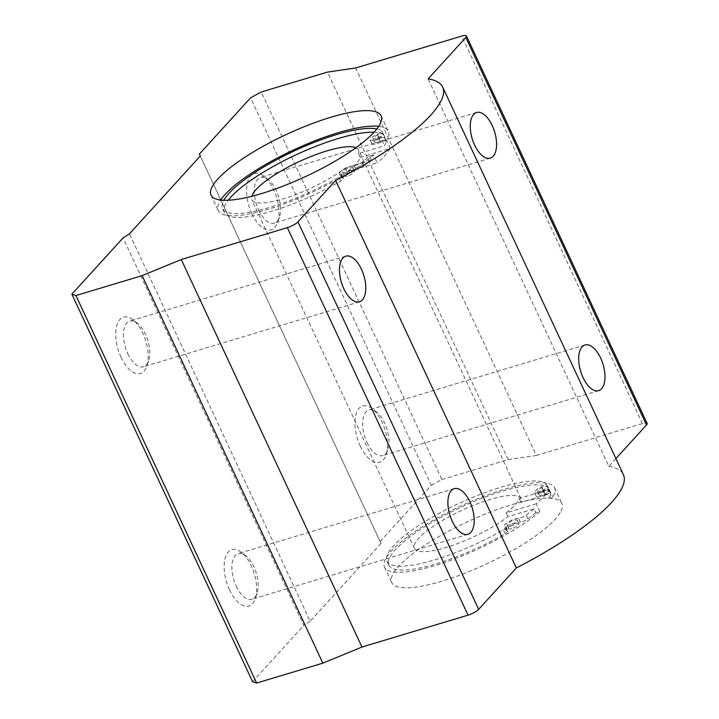 <?xml version="1.0" encoding="UTF-8"?>
<svg xmlns="http://www.w3.org/2000/svg" width="719" height="719" viewBox="0 0 719 719"><rect width="100%" height="100%" fill="white"/><g stroke="black" fill="none" stroke-linecap="round" stroke-linejoin="round"><path stroke-width="0.54" stroke-dasharray="3.6 2.7" d="M509.96 524.762A5.626 1.384 155 0 1 506.94 524.843A5.626 1.384 155 0 1 511.461 521.212A5.626 1.384 155 0 1 517.141 520.089A5.626 1.384 155 0 1 515.083 522.38A5.626 1.384 155 0 1 509.96 524.762M200.322 155.978L381.016 543.474L200.277 156.032M540.553 491.149A5.626 1.384 155 0 1 537.533 491.239A5.626 1.384 155 0 1 542.054 487.599A5.626 1.384 155 0 1 547.743 486.475A5.626 1.384 155 0 1 545.676 488.767A5.626 1.384 155 0 1 540.553 491.149M548.831 489.927L550.637 493.8A5.626 1.384 155 0 0 544.993 494.897L543.187 491.023A5.626 1.384 155 0 1 548.831 489.927A5.626 1.384 155 0 1 548.849 490.196A89.129 21.965 155 0 1 547.105 494.501L521.05 502.338A58.823 14.497 155 0 0 521.05 498.725L358.422 149.965A58.823 14.497 155 0 1 358.43 153.587L384.476 145.75A89.129 21.965 155 0 0 386.22 141.445A5.626 1.384 155 0 0 386.202 141.176L384.395 137.302A5.626 1.384 155 0 1 384.413 137.572A89.129 21.965 155 0 1 382.67 141.877L384.476 145.75M536.203 503.794L506.167 512.827A58.823 14.497 155 0 0 519.244 498.465L549.28 489.432A93.821 23.125 155 0 1 536.203 503.794L539.816 511.551L535.835 512.746L534.028 508.872L507.974 516.7A58.823 14.497 155 0 1 451.658 545.694A58.823 14.497 155 0 1 414.423 548.444A58.823 14.497 155 0 1 461.607 510.436A58.823 14.497 155 0 1 521.05 498.725M534.028 508.872A89.129 21.965 155 0 1 526.29 514.984A5.626 1.384 155 0 1 518.435 518.21L518.615 518.21A8.916 2.193 155 0 0 509.088 521.5A8.916 2.193 155 0 0 503.965 526.236L505.772 530.11A8.916 2.193 155 0 1 510.894 525.373A8.916 2.193 155 0 1 520.43 522.084L518.435 518.21M505.286 526.73A5.626 1.384 155 0 1 506.239 527.045L508.045 530.919A5.626 1.384 155 0 0 507.093 530.604L505.466 526.73A8.916 2.193 155 0 1 503.965 526.236M506.239 527.045A5.626 1.384 155 0 1 503.381 529.813A89.129 21.965 155 0 1 386.957 561.251A89.129 21.965 155 0 1 451.793 506.859A89.129 21.965 155 0 1 545.874 483.141A5.626 1.384 155 0 1 546.036 483.312A5.626 1.384 155 0 1 541.479 486.979L541.784 486.835A8.916 2.193 155 0 0 534.559 492.623L536.365 496.496A8.916 2.193 155 0 1 543.591 490.709L541.479 486.979M543.187 491.023L543.492 490.879A8.916 2.193 155 0 1 534.559 492.623M380.558 142.272L379.057 138.255L380.558 142.272A5.626 1.384 155 0 1 386.202 141.176M380.863 142.128A8.916 2.193 155 0 1 371.939 143.872A8.916 2.193 155 0 1 379.156 138.084L378.85 138.219A5.626 1.384 155 0 0 383.416 134.561L381.609 130.687A5.626 1.384 155 0 1 377.044 134.345L378.85 138.219M373.997 132.26A89.129 21.965 155 0 1 383.245 134.39A5.626 1.384 155 0 1 383.416 134.561M342.657 177.979L340.851 174.106L342.657 177.979A5.626 1.384 155 0 1 343.61 178.294A5.626 1.384 155 0 1 340.761 181.062A89.129 21.965 155 0 1 224.328 212.5A89.129 21.965 155 0 1 228.22 200.233M342.846 177.97A8.916 2.193 155 0 1 341.336 177.485A8.916 2.193 155 0 1 346.468 172.749A8.916 2.193 155 0 1 355.995 169.459L355.815 169.459A5.626 1.384 155 0 0 363.661 166.224A89.129 21.965 155 0 0 371.399 160.121L345.345 167.949A58.823 14.497 155 0 1 289.029 196.943A58.823 14.497 155 0 1 251.794 199.684A58.823 14.497 155 0 1 251.722 196.305M355.878 147.737A58.823 14.497 155 0 1 358.422 149.965M360.273 446.131A29.407 14.479 73.3 0 0 385.995 455.028A29.407 14.479 73.3 0 0 372.029 408.572A29.407 14.479 73.3 0 0 356.175 413.82A29.407 14.479 73.3 0 0 360.273 446.131M251.857 213.633A29.407 14.479 73.3 0 0 277.579 222.531A29.407 14.479 73.3 0 0 263.612 176.065A29.407 14.479 73.3 0 0 247.758 181.323A29.407 14.479 73.3 0 0 251.857 213.633M380.063 541.587L431.292 485.316L250.598 97.82M377.924 142.398A5.626 1.384 155 0 1 374.914 142.488A5.626 1.384 155 0 1 379.425 138.848A5.626 1.384 155 0 1 385.114 137.724A5.626 1.384 155 0 1 383.056 140.016A5.626 1.384 155 0 1 377.924 142.398M347.331 176.011A5.626 1.384 155 0 1 344.32 176.092A5.626 1.384 155 0 1 348.832 172.461A5.626 1.384 155 0 1 354.521 171.338A5.626 1.384 155 0 1 352.454 173.63A5.626 1.384 155 0 1 347.331 176.011M127.784 353.631A23.835 11.738 73.3 0 0 143.476 366.762A23.835 11.738 73.3 0 0 148.635 360.848A23.835 11.738 73.3 0 0 137.311 323.191A23.835 11.738 73.3 0 0 129.753 321.105A23.835 11.738 73.3 0 0 127.784 353.631M121.071 357.298A29.407 14.479 73.3 0 0 146.793 366.205A29.407 14.479 73.3 0 0 132.826 319.739A29.407 14.479 73.3 0 0 116.972 324.997A29.407 14.479 73.3 0 0 121.071 357.298M345.524 172.129A5.626 1.384 155 0 1 342.505 172.218A5.626 1.384 155 0 1 347.025 168.579A5.626 1.384 155 0 1 352.714 167.464A5.626 1.384 155 0 1 350.647 169.756A5.626 1.384 155 0 1 345.524 172.129M376.118 138.524A5.626 1.384 155 0 1 373.107 138.614A5.626 1.384 155 0 1 377.619 134.974A5.626 1.384 155 0 1 383.308 133.851A5.626 1.384 155 0 1 381.25 136.143A5.626 1.384 155 0 1 376.118 138.524M371.399 160.121L369.593 156.248A89.129 21.965 155 0 1 361.855 162.35A5.626 1.384 155 0 1 354.009 165.586L355.815 169.459M341.031 174.097A8.916 2.193 155 0 1 339.53 173.612A8.916 2.193 155 0 1 344.662 168.875A8.916 2.193 155 0 1 354.188 165.586L355.995 169.459M340.851 174.106A5.626 1.384 155 0 1 341.804 174.411A5.626 1.384 155 0 1 338.955 177.189A89.129 21.965 155 0 1 222.522 208.627A89.129 21.965 155 0 1 223.798 200.277M376.873 128.899A89.129 21.965 155 0 1 381.438 130.516A5.626 1.384 155 0 1 381.609 130.687M379.057 138.255A8.916 2.193 155 0 1 370.132 139.998A8.916 2.193 155 0 1 377.349 134.201L379.156 138.084M378.751 138.399A5.626 1.384 155 0 1 384.395 137.302M381.016 543.474L310.177 621.297L129.483 233.801M310.177 621.297L303.778 625.395L123.075 237.899M542.36 495.023A5.626 1.384 155 0 1 539.34 495.112A5.626 1.384 155 0 1 543.861 491.472A5.626 1.384 155 0 1 549.55 490.358A5.626 1.384 155 0 1 547.483 492.641A5.626 1.384 155 0 1 542.36 495.023M511.766 528.636A5.626 1.384 155 0 1 508.746 528.726A5.626 1.384 155 0 1 513.267 525.086A5.626 1.384 155 0 1 518.956 523.962A5.626 1.384 155 0 1 516.889 526.254A5.626 1.384 155 0 1 511.766 528.636M539.816 511.551A93.821 23.125 155 0 1 448.656 561.072A93.821 23.125 155 0 1 384.512 567.111A93.821 23.125 155 0 1 459.765 506.5A93.821 23.125 155 0 1 554.574 487.806A93.821 23.125 155 0 1 552.902 497.18L548.912 498.375L547.105 494.501M550.637 493.8A5.626 1.384 155 0 1 550.655 494.07A89.129 21.965 155 0 1 548.912 498.375M544.993 494.897L545.299 494.762A8.916 2.193 155 0 1 536.365 496.496M508.045 530.919A5.626 1.384 155 0 1 505.196 533.687A89.129 21.965 155 0 1 388.763 565.125A89.129 21.965 155 0 1 453.599 510.733A89.129 21.965 155 0 1 547.68 487.015A5.626 1.384 155 0 1 547.851 487.194A5.626 1.384 155 0 1 543.285 490.852M507.093 530.604L507.272 530.604A8.916 2.193 155 0 1 505.772 530.11M535.835 512.746A89.129 21.965 155 0 1 528.097 518.857A5.626 1.384 155 0 1 520.241 522.084M520.43 522.084L518.615 518.21M507.272 530.604L505.466 526.73M543.591 490.709L541.784 486.835M545.299 494.762L543.492 490.879M358.43 153.587L360.237 157.461A58.823 14.497 155 0 1 347.151 171.823L377.196 162.8L373.583 155.043A93.821 23.125 155 0 1 282.414 204.564A93.821 23.125 155 0 1 218.27 210.604A93.821 23.125 155 0 1 220.679 200.044M360.237 157.461L390.273 148.429A93.821 23.125 155 0 1 377.196 162.8M390.273 148.429L386.66 140.681L382.67 141.877M369.593 156.248L373.583 155.043M345.345 167.949L347.151 171.823M519.244 498.465L521.05 502.338M549.28 489.432L552.902 497.18M506.167 512.827L507.974 516.7M560.128 512.683A93.821 23.125 155 0 1 442.005 581.15A93.821 23.125 155 0 1 391.738 582.606A93.821 23.125 155 0 1 466.999 521.994A93.821 23.125 155 0 1 561.8 503.309A93.821 23.125 155 0 1 560.128 512.683M378.697 126.364A93.821 23.125 155 0 1 388.332 131.298A93.821 23.125 155 0 1 386.66 140.681M431.292 485.316L441.915 479.519L261.222 92.014M441.915 479.519L508.117 459.612L327.424 72.116M508.117 459.612L536.347 455.478L355.653 67.972M536.347 455.478L642.418 423.59A8.826 2.175 155 0 1 647.145 423.455M615.913 458.578L608.822 466.361L428.129 78.865M608.822 466.361A161.766 39.869 155 0 1 623.373 474.594M229.487 589.805A29.407 14.479 73.3 0 0 255.209 598.702A29.407 14.479 73.3 0 0 241.242 552.246A29.407 14.479 73.3 0 0 225.389 557.495A29.407 14.479 73.3 0 0 229.487 589.805M252.549 681.666L303.778 625.395M258.57 209.966A23.835 11.738 73.3 0 0 274.263 223.088A23.835 11.738 73.3 0 0 279.421 217.174A23.835 11.738 73.3 0 0 268.097 179.516A23.835 11.738 73.3 0 0 260.539 177.431A23.835 11.738 73.3 0 0 258.57 209.966M236.2 586.138A23.835 11.738 73.3 0 0 251.893 599.26A23.835 11.738 73.3 0 0 257.051 593.355A23.835 11.738 73.3 0 0 245.727 555.697A23.835 11.738 73.3 0 0 238.169 553.603A23.835 11.738 73.3 0 0 236.2 586.138M366.987 442.464A23.835 11.738 73.3 0 0 382.688 455.585A23.835 11.738 73.3 0 0 387.838 449.681A23.835 11.738 73.3 0 0 376.513 412.023A23.835 11.738 73.3 0 0 368.955 409.929A23.835 11.738 73.3 0 0 366.987 442.464M361.855 162.35L363.661 166.224M338.955 177.189L340.761 181.062M381.438 130.516L383.245 134.39M384.413 137.572L386.22 141.445M528.097 518.857L526.29 514.984M505.196 533.687L503.381 529.813M547.68 487.015L545.874 483.141M550.655 494.07L548.849 490.196M642.418 423.59L461.724 36.085M137.311 323.191L132.826 319.739M148.635 360.848L146.793 366.205M354.521 171.338L352.714 167.464M344.32 176.092L342.505 172.218M385.114 137.724L383.308 133.851M374.914 142.488L373.107 138.614M341.336 177.485L339.53 173.612M343.61 178.294L341.804 174.411M224.328 212.5L222.522 208.627M371.939 143.872L370.132 139.998M537.533 491.239L539.34 495.112M547.743 486.475L549.55 490.358M506.94 524.843L508.746 528.726M517.141 520.089L518.956 523.962M386.957 561.251L388.763 565.125M546.036 483.312L547.851 487.194M384.512 567.111L391.738 582.606M554.574 487.806L561.8 503.309M211.044 195.11L218.27 210.604M381.106 115.804L388.332 131.298M414.423 548.444L251.794 199.684M476.553 112.497L260.539 177.431M490.286 158.153L274.263 223.088M245.727 555.697L241.242 552.246M257.051 593.355L255.209 598.702M268.097 179.516L263.612 176.065M279.421 217.174L277.579 222.531M345.767 256.162L129.753 321.105M359.5 301.818L143.476 366.762M454.183 488.668L238.169 553.603M467.916 534.325L251.893 599.26M376.513 412.023L372.029 408.572M387.838 449.681L385.995 455.028M584.978 344.994L368.955 409.929M598.702 390.651L382.688 455.585"/><path stroke-width="1.08" d="M200.277 156.032L199.37 154.091L200.322 155.978L129.483 233.801L123.075 237.899L71.855 294.17L75.935 295.545L256.638 683.05L252.549 681.666L71.855 294.17M228.22 200.233A89.129 21.965 155 0 1 295.824 154.918A89.129 21.965 155 0 1 373.997 132.26M251.722 196.305A58.823 14.497 155 0 1 298.978 161.685A58.823 14.497 155 0 1 355.878 147.737M199.37 154.091L250.598 97.82L261.222 92.014L327.424 72.116L355.653 67.972L461.724 36.085A8.826 2.175 155 0 1 466.451 35.95A8.826 2.175 155 0 1 465.813 37.469L428.129 78.865A161.766 39.869 155 0 1 442.679 87.089A161.766 39.869 155 0 1 335.647 180.451L297.963 221.847A8.826 2.175 155 0 1 287.339 227.653L181.269 259.532L142.137 275.647L75.935 295.545M223.798 200.277A89.129 21.965 155 0 1 294.017 151.044A89.129 21.965 155 0 1 376.873 128.899M261.303 193.645A93.821 23.125 155 0 1 211.044 195.11A93.821 23.125 155 0 1 286.297 134.498A93.821 23.125 155 0 1 381.106 115.804A93.821 23.125 155 0 1 379.434 125.178A93.821 23.125 155 0 1 261.303 193.645M220.679 200.044A93.821 23.125 155 0 1 293.532 149.992A93.821 23.125 155 0 1 378.697 126.364M466.451 35.95L647.145 423.455A8.826 2.175 155 0 1 646.507 424.974L615.913 458.578M583.001 377.529A23.835 11.738 73.3 0 0 598.702 390.651A23.835 11.738 73.3 0 0 603.07 364.443A23.835 11.738 73.3 0 0 584.978 344.994A23.835 11.738 73.3 0 0 583.001 377.529M474.585 145.022A23.835 11.738 73.3 0 0 490.286 158.153A23.835 11.738 73.3 0 0 494.654 131.945A23.835 11.738 73.3 0 0 476.553 112.497A23.835 11.738 73.3 0 0 474.585 145.022M442.679 87.089L623.373 474.594A161.766 39.869 155 0 1 516.341 567.956L335.647 180.451M452.215 521.203A23.835 11.738 73.3 0 0 467.916 534.325A23.835 11.738 73.3 0 0 472.284 508.117A23.835 11.738 73.3 0 0 454.183 488.668A23.835 11.738 73.3 0 0 452.215 521.203M343.799 288.696A23.835 11.738 73.3 0 0 359.5 301.818A23.835 11.738 73.3 0 0 363.868 275.62A23.835 11.738 73.3 0 0 345.767 256.162A23.835 11.738 73.3 0 0 343.799 288.696M516.341 567.956L478.665 609.353A8.826 2.175 155 0 1 468.033 615.149L361.963 647.037L181.269 259.532M361.963 647.037L322.831 663.152L142.137 275.647M322.831 663.152L256.638 683.05M646.507 424.974L465.813 37.469M478.665 609.353L297.963 221.847M468.033 615.149L287.339 227.653"/></g></svg>
